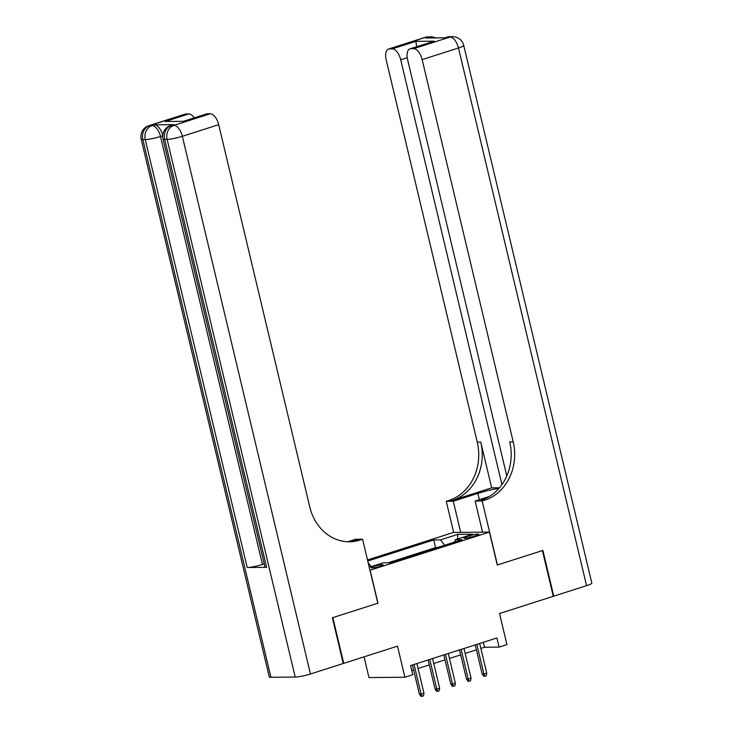 <?xml version="1.0" encoding="UTF-8"?>
<svg xmlns="http://www.w3.org/2000/svg" width="733" height="733" viewBox="0 0 733 733"><rect width="100%" height="100%" fill="white"/><g stroke="black" fill="none" stroke-linecap="round" stroke-linejoin="round"><path stroke-width="1.1" d="M380.262 566.27A6.066 0.797 -13.4 0 0 383.057 564.896A6.066 0.797 -13.4 0 0 374.041 566.334A6.066 0.797 -13.4 0 0 371.246 567.709A6.066 0.797 -13.4 0 0 380.262 566.27M364.035 656.85L368.974 677.567L404.9 677.237L412.752 674.726L410.572 665.582L496.91 637.967L499.091 647.111L506.934 644.6L499.53 613.512L553.296 596.314L542.402 550.593L497.276 565.024L489.433 532.103L369.954 570.265M489.433 532.103L453.498 532.433L367.499 559.948M370.128 570.265L377.971 603.186L332.837 617.626L343.731 663.347L343.227 663.347M470.055 535.649L466.6 536.758A5.882 0.77 -13.4 0 0 463.888 538.086A5.882 0.77 -13.4 0 0 472.62 536.703L476.074 535.594A5.882 0.77 -13.4 0 0 478.786 534.256A5.882 0.77 -13.4 0 0 470.055 535.649L470.449 537.316M369.24 567.26L383.093 562.834L389.883 562.77L462.092 539.671L455.294 539.735L454.616 542.063M444.693 545.242L440.533 539.873L433.744 539.937L367.755 561.038M440.533 539.873L457.804 534.348L472.565 534.21L455.294 539.735M437.317 547.597L435.567 547.615L388.142 562.788M404.9 677.237L397.497 646.149L343.731 663.347M480.857 648.421L484.522 647.248L499.091 647.111M411.754 670.521L413.614 669.925M418.067 668.505L429.309 664.904M433.762 663.484L445.004 659.883M449.457 658.463L460.7 654.862M465.153 653.442L476.404 649.841M483.349 642.31L484.522 647.248M435.567 547.615L433.744 539.937M368.332 562.971L371.173 566.646M457.474 539.039L457.804 534.348M475.222 644.903L482.177 674.094L483.927 674.076L476.853 644.38M486.749 673.169L486.3 675.753L484.733 676.257L483.927 674.076L486.749 673.169L479.675 643.482M484.733 676.257L483.762 676.266L482.177 674.094M424.911 37.41A11.38 11.38 0 0 1 428.274 36.87A11.38 9.776 89.5 0 0 425.763 37.282L389.415 48.9A11.38 5.635 -107.7 0 0 388.563 49.038L424.911 37.41A11.38 5.635 72.3 0 1 425.763 37.282L428.191 37.255L425.836 38.006L445.252 37.832L450.035 37.053A11.38 5.635 72.3 0 1 458.482 47.975L422.135 59.602A11.38 5.635 -107.7 0 0 413.696 48.68L450.035 37.053A11.38 9.776 -90.5 0 1 452.545 36.65A11.38 11.38 0 0 1 463.723 45.391A11.38 1.503 -13.4 0 1 458.482 47.975L586.574 585.667L553.763 596.167L542.878 550.437L497.432 564.978L482.177 500.969L484.852 500.117A47.416 40.727 89.5 0 0 513.201 441.834L422.135 59.602M498.971 488.37A21.339 2.813 -13.4 0 0 477.861 493.373L453.287 501.235L446.25 501.299L448.917 500.447A47.416 40.727 89.5 0 0 477.265 442.164L386.209 59.932A11.38 5.635 -107.7 0 1 388.563 49.038M482.561 532.167L475.14 501.033L489.36 496.479M475.14 501.033L482.177 500.969M491.66 487.857L452.417 500.41A47.416 40.727 89.5 0 0 480.766 442.136L491.66 487.857L499.475 487.784M416.72 46.683L415.831 41.341L434.376 41.176L410.828 48.708L413.696 48.68M410.828 48.708A11.38 5.635 -107.7 0 0 409.976 48.836A11.38 5.635 -107.7 0 0 407.621 59.73L506.787 475.983M463.723 45.391L591.815 583.083A11.38 1.503 166.6 0 1 586.574 585.667M553.259 596.167L553.763 596.167M460.709 532.369L453.287 501.235M453.672 532.433L446.25 501.299M501.931 484.623L400.722 59.794A11.38 5.635 -107.7 0 0 392.283 48.873L415.831 41.341M389.415 48.9L392.283 48.873M484.852 500.117L481.352 500.144A47.416 40.727 89.5 0 0 509.701 441.871L513.201 441.834M434.376 41.176L409.976 48.836M173.84 124.647L171.485 125.398A11.38 5.635 -107.7 0 0 170.633 125.535L172.988 124.784A11.38 5.635 72.3 0 1 173.84 124.647L154.416 124.821A11.38 5.635 72.3 0 1 162.763 135.367M332.37 617.772L377.816 603.241L362.56 539.222L359.894 540.084A47.416 40.727 -90.5 0 1 349.439 541.769A47.416 40.727 -90.5 0 1 309.757 506.906L218.7 124.674L182.352 136.292L310.453 673.994L343.264 663.493L332.37 617.772M362.56 539.222L355.523 539.296L347.9 541.733M165.292 121.476L183.846 121.312L165.292 121.476L188.839 113.945L185.98 113.972L149.642 125.6L154.416 124.821M188.839 113.945A11.38 5.635 72.3 0 1 194.254 117.848M264.256 563.888L262.46 564.456A11.38 1.503 166.6 0 1 247.213 567.525L145.262 139.563L142.834 139.582A11.38 9.776 89.5 0 1 149.642 125.6A11.38 5.635 -107.7 0 0 148.781 125.737L185.128 114.11A11.38 5.635 72.3 0 1 185.98 113.972M310.453 673.994A11.38 1.503 166.6 0 1 295.207 677.054L270.926 677.283A11.38 1.503 166.6 0 1 269.277 676.907L141.185 139.206A11.38 1.503 -13.4 0 0 142.834 139.582L270.926 677.283M247.213 567.525L266.638 567.342A11.38 1.503 166.6 0 1 264.989 566.966L163.028 139.013A11.38 1.503 -13.4 0 0 164.687 139.389L266.638 567.342M184.001 121.119L206.541 113.917A11.38 5.635 72.3 0 1 207.393 113.78L183.846 121.312M295.207 677.054L167.115 139.362L164.687 139.389A11.38 9.776 89.5 0 1 171.485 125.398L173.913 125.38L210.252 113.752L207.393 113.78M210.252 113.752A11.38 5.635 72.3 0 1 218.7 124.674M359.894 540.084L356.403 540.111A47.416 40.727 -90.5 0 1 347.689 541.742M459.527 649.924L466.481 679.115L468.231 679.097L461.158 649.401M471.053 678.19L470.604 680.774L469.038 681.278L468.231 679.097L471.053 678.19L463.98 648.503M469.038 681.278L468.066 681.287L466.481 679.115M443.832 654.945L450.786 684.136L452.527 684.118L445.453 654.422M455.358 683.211L454.909 685.795L453.333 686.299L452.527 684.118L455.358 683.211L448.284 653.524M453.333 686.299L452.362 686.308L450.786 684.136M428.127 659.966L435.081 689.157L436.831 689.139L429.758 659.443M439.663 688.232L439.204 690.816L437.638 691.32L436.831 689.139L439.663 688.232L432.58 658.546M437.638 691.32L436.666 691.329L435.081 689.157M412.432 664.987L419.386 694.178L421.136 694.16L414.063 664.465M423.958 693.253L423.509 695.837L421.942 696.341L421.136 694.16L423.958 693.253L416.885 663.567M421.942 696.341L420.971 696.35L419.386 694.178M466.912 538.059L466.6 536.758M452.417 500.41L448.917 500.447M480.766 442.136L477.265 442.164M407.236 57.715L400.722 59.794M446.754 37.209A11.38 5.635 72.3 0 1 447.606 37.081A11.38 9.776 89.5 0 1 450.117 36.668A11.38 11.38 0 0 0 446.754 37.209L444.812 37.832M435.622 37.924A11.38 11.38 0 0 0 430.702 36.852A11.38 9.776 -90.5 0 0 428.191 37.255A11.38 5.635 72.3 0 1 430.454 37.969M479.364 499.677L477.861 493.373M162.735 135.779L160.509 136.494L262.46 564.456M160.509 136.494A11.38 5.635 -107.7 0 0 152.061 125.581A11.38 9.776 -90.5 0 0 145.262 139.563A11.38 1.503 -13.4 0 0 160.509 136.494M182.352 136.292A11.38 5.635 -107.7 0 0 173.913 125.38A11.38 9.776 -90.5 0 0 167.115 139.362A11.38 1.503 -13.4 0 0 182.352 136.292M450.117 36.668L452.545 36.65M428.274 36.87L430.702 36.852M148.781 125.737A11.38 11.38 0 0 0 141.185 139.206M170.633 125.535A11.38 11.38 0 0 0 163.028 139.013"/></g></svg>
